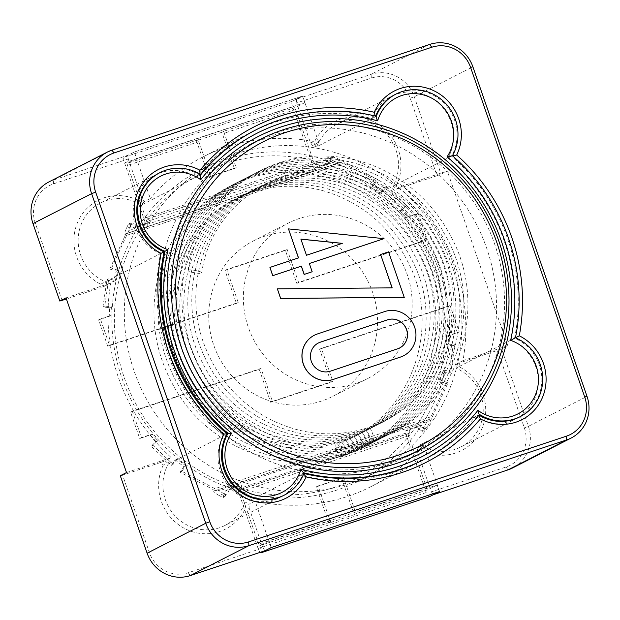 <?xml version="1.0" encoding="UTF-8"?>
<svg xmlns="http://www.w3.org/2000/svg" width="620" height="620" viewBox="0 0 620 620"><rect width="100%" height="100%" fill="white"/><g stroke="black" fill="none" stroke-linecap="round" stroke-linejoin="round"><path stroke-width="0.46" stroke-dasharray="3.1 2.33" d="M48.879 181.939A34.906 33.457 -117.1 0 1 53.343 180.071L128.014 155.225L134.23 152.055L302.63 96.023L296.406 99.2L371.078 74.353A34.906 33.457 -117.1 0 1 414.261 96.743L441.084 174.197L447.299 171.027L507.796 345.712L501.572 348.889L528.395 426.343A34.906 33.457 -117.1 0 1 512.5 467.999M62.093 300.452L35.278 222.999A31.419 30.109 -117.1 0 1 53.599 183.822L128.263 158.976L128.014 155.225M128.263 158.976L141.903 198.361L144.103 201.702L150.319 198.524L134.23 152.055M312.503 145.677L310.302 142.337L296.662 102.951L371.326 78.105A31.419 30.109 -117.1 0 1 410.2 98.255L437.022 175.708L399.055 188.341A188.511 180.653 62.9 0 0 396.296 185.853A47.128 45.167 62.9 0 0 374.821 122.264A47.128 45.167 62.9 0 0 313.86 143.112L316.804 146.677A185.024 177.312 62.9 0 0 312.503 145.677L318.719 142.499A185.024 177.312 62.9 0 0 202.74 157.031A185.024 177.312 62.9 0 0 150.319 198.524M318.719 142.499L302.63 96.023M296.406 99.2L296.662 102.951M141.903 198.361A188.511 180.653 62.9 0 0 139.57 201.105A47.128 45.167 62.9 0 0 78.244 220.937A47.128 45.167 62.9 0 0 100.704 284.2A188.511 180.653 62.9 0 0 100.06 287.82L66.418 299.018M144.103 201.702A185.024 177.312 62.9 0 0 141.321 205.065L199.935 175.119A43.64 41.819 62.9 0 0 159.131 173.05L100.51 202.996A43.64 41.819 62.9 0 0 78.244 243.141A43.64 41.819 62.9 0 0 105.439 281.774A185.024 177.312 62.9 0 0 104.609 286.153L110.825 282.976A185.024 177.312 62.9 0 0 171.314 457.661L165.098 460.838A185.024 177.312 62.9 0 0 168.477 463.814L223.541 435.682A43.64 41.819 62.9 0 0 229.888 487.498A43.64 41.819 62.9 0 0 280.023 497.31A43.64 41.819 62.9 0 0 299.646 475.137A185.024 177.312 62.9 0 0 419.926 461.613A185.024 177.312 62.9 0 0 475.129 416.749A43.64 41.819 62.9 0 0 515.933 418.818A43.64 41.819 62.9 0 0 538.199 378.673A43.64 41.819 62.9 0 0 511.004 340.039A185.024 177.312 62.9 0 0 447.973 157.999A43.64 41.819 62.9 0 0 441.626 106.191A43.64 41.819 62.9 0 0 391.491 96.371A43.64 41.819 62.9 0 0 371.868 118.552A185.024 177.312 62.9 0 0 251.588 132.076A185.024 177.312 62.9 0 0 196.385 176.933A43.64 41.819 62.9 0 0 155.574 174.863A43.64 41.819 62.9 0 0 133.316 215.008A43.64 41.819 62.9 0 0 160.502 253.65A185.024 177.312 62.9 0 0 223.541 435.682M396.296 185.853L392.91 186.132A43.64 41.819 62.9 0 0 386.562 134.315A43.64 41.819 62.9 0 0 336.428 124.504A43.64 41.819 62.9 0 0 316.804 146.677L375.418 116.738A185.024 177.312 62.9 0 0 255.146 130.262L202.74 157.031M200.477 174.453A185.024 177.312 62.9 0 0 199.935 175.119L199.95 174.135M139.57 201.105L141.321 205.065A43.64 41.819 62.9 0 0 100.51 202.996M313.86 143.112A188.511 180.653 62.9 0 0 310.302 142.337M66.022 297.879L110.825 282.976M104.609 286.153L100.06 287.82M100.704 284.2L160.502 253.65M399.055 188.341L396.281 189.108A185.024 177.312 62.9 0 0 392.91 186.132L451.523 156.186A43.64 41.819 62.9 0 0 445.183 104.377A43.64 41.819 62.9 0 0 395.041 94.558L336.428 124.504M375.658 116.118A43.64 41.819 62.9 0 0 375.418 116.738L375.224 116.017M396.281 189.108L402.496 185.93L447.299 171.027M437.022 175.708L441.084 174.197M456.769 363.793L497.511 350.401L524.334 427.854A31.419 30.109 -117.1 0 1 506.005 467.031L431.342 491.877L417.702 452.492A188.511 180.653 62.9 0 0 420.035 449.748A47.128 45.167 62.9 0 0 455.537 453.034A47.128 45.167 62.9 0 0 485.677 412.013A47.128 45.167 62.9 0 0 458.901 366.653L455.94 368.172A185.024 177.312 62.9 0 0 456.769 363.793L462.993 360.615A185.024 177.312 62.9 0 0 402.496 185.93M462.993 360.615L507.796 345.712M501.572 348.889L497.511 350.401M303.684 473.905L303.196 473.324A185.024 177.312 62.9 0 0 303.854 473.479M264.972 550.746L262.942 547.902L188.279 572.74A31.419 30.109 -117.1 0 1 149.405 552.598L122.59 475.137L160.557 462.505A188.511 180.653 62.9 0 0 163.308 465L168.477 463.814A43.64 41.819 62.9 0 0 172.771 513.228A43.64 41.819 62.9 0 0 219.371 527.783A43.64 41.819 62.9 0 0 224.959 525.442L283.572 495.496A43.64 41.819 62.9 0 0 303.196 473.324L244.582 503.262A185.024 177.312 62.9 0 0 248.876 504.269L255.099 501.092A185.024 177.312 62.9 0 0 347.401 496.481A185.024 177.312 62.9 0 0 371.078 486.568A185.024 177.312 62.9 0 0 423.491 445.067L417.275 448.237A185.024 177.312 62.9 0 0 420.065 444.881L478.679 414.935A43.64 41.819 62.9 0 0 479.028 415.152M371.078 486.568L423.475 459.8A185.024 177.312 62.9 0 0 478.679 414.935L478.857 415.354M420.035 449.748L420.065 444.881A43.64 41.819 62.9 0 0 455.289 449.291A43.64 41.819 62.9 0 0 460.869 446.95L519.49 417.004A43.64 41.819 62.9 0 0 541.756 376.859A43.64 41.819 62.9 0 0 514.561 338.226A185.024 177.312 62.9 0 0 451.523 156.186L452.654 155.938M515.452 337.76L455.94 368.172A43.64 41.819 62.9 0 1 483.135 406.805A43.64 41.819 62.9 0 1 460.869 446.95M122.59 475.137L120.296 475.742M160.557 462.505L165.098 460.838M126.511 472.564L171.314 457.661M458.901 366.653A188.511 180.653 62.9 0 0 459.544 363.033M224.959 525.442A43.64 41.819 62.9 0 0 244.582 503.262L245.753 507.733A188.511 180.653 62.9 0 0 249.302 508.516L262.942 547.902M163.308 465A47.128 45.167 62.9 0 0 170.237 516.956A47.128 45.167 62.9 0 0 219.627 531.526A47.128 45.167 62.9 0 0 245.753 507.733M431.342 491.877L433.357 494.698M417.702 452.492L417.275 448.237M439.588 491.536L423.491 445.067M271.188 547.568L255.099 501.092M248.876 504.269L249.302 508.516M350.192 483.422A174.546 167.276 -117.1 0 1 138.803 383.261A174.546 167.276 -117.1 0 1 213.722 163.176A174.546 167.276 -117.1 0 1 442.091 242.529A174.546 167.276 -117.1 0 1 372.527 474.06A174.546 167.276 -117.1 0 1 350.192 483.422M337.76 489.769A174.546 167.276 -117.1 0 1 126.372 389.616A174.546 167.276 -117.1 0 1 201.291 169.531A174.546 167.276 -117.1 0 1 429.652 248.876A174.546 167.276 -117.1 0 1 360.096 480.415A174.546 167.276 -117.1 0 1 337.76 489.769M335.73 486.925A171.058 163.928 -117.1 0 1 117.009 289.532A171.058 163.928 -117.1 0 1 386.671 199.81A171.058 163.928 -117.1 0 1 335.73 486.925M321.656 401.016A87.273 83.638 -117.1 0 1 215.962 350.943A87.273 83.638 -117.1 0 1 253.425 240.901A87.273 83.638 -117.1 0 1 367.606 280.573A87.273 83.638 -117.1 0 1 332.824 396.343A87.273 83.638 -117.1 0 1 321.656 401.016M356.298 383.323A87.273 83.638 -117.1 0 1 250.604 333.25A87.273 83.638 -117.1 0 1 288.06 223.208A87.273 83.638 -117.1 0 1 402.248 262.88A87.273 83.638 -117.1 0 1 367.466 378.649A87.273 83.638 -117.1 0 1 356.298 383.323M384.826 465.729A174.546 167.276 62.9 0 0 407.162 456.367A174.546 167.276 62.9 0 0 476.726 224.835A174.546 167.276 62.9 0 0 248.364 145.483A174.546 167.276 62.9 0 0 173.445 365.567A174.546 167.276 62.9 0 0 384.826 465.729M404.225 297.375L388.469 251.891L380.525 254.533M392.065 287.851L277.264 288.889M383.904 238.708L288.401 228.951M309.24 263.547L312.092 271.793M298.437 257.935L269.847 267.468M403.574 355.764A24.087 23.087 62.9 0 0 413.858 325.392A24.087 23.087 62.9 0 0 384.695 311.589L317.339 334.002A24.087 23.087 62.9 0 0 314.301 335.273M342.209 243.389L306.474 255.262M306.388 255.308L300.878 239.111M399.644 347.967L399.559 348.014A15.361 14.717 62.9 0 1 397.591 348.835L330.321 371.202M318.269 343.046A15.361 14.717 62.9 0 0 318.223 343.062A15.361 14.717 62.9 0 0 311.628 362.429A15.361 14.717 62.9 0 0 330.235 371.248M341.062 457.049C343.449 456.351 338.799 442.618 336.575 443.835C334.017 444.222 338.721 458.32 340.985 457.087L341.062 457.049M188.224 270.165C189.798 269.026 202.446 271.521 201.748 272.846C201.911 274.497 187.294 271.901 188 270.405L188.224 270.165M314.875 163.44L314.851 163.448A1.922 0.542 71.6 0 0 314.875 163.44L315.712 163.013A5.239 1.48 71.6 0 1 315.774 162.983A5.239 1.48 71.6 0 1 318.254 165.982L313.976 168.167A5.239 1.48 71.6 0 1 313.178 166.245L292.632 106.919A5.239 1.48 71.6 0 1 292.252 101.292L302.467 96.077L304.753 102.672L136.671 158.588L127.387 163.331A1.922 0.542 71.6 0 0 127.526 165.393L145.677 217.798A1.922 0.542 71.6 0 0 146.769 219.371A1.922 0.542 71.6 0 1 146.769 219.371L147.638 218.93A5.239 1.48 71.6 0 1 147.692 218.906A5.239 1.48 71.6 0 1 150.172 221.906L145.894 224.091A5.239 1.48 71.6 0 1 145.096 222.169L124.55 162.843A5.239 1.48 71.6 0 1 124.171 157.217L134.385 152.001L136.671 158.588M304.753 102.672L295.469 107.407L224.138 131.145A1.922 0.542 71.6 0 0 224.277 133.207L236.204 167.648L210.785 176.103L198.857 141.662A1.922 0.542 71.6 0 1 198.718 139.601L127.387 163.331M302.467 96.077L134.385 152.001M314.851 163.448A1.922 0.542 71.6 0 1 313.759 161.874L295.608 109.469A1.922 0.542 71.6 0 1 295.469 107.407M196.455 140.756L209.01 177.01L234.43 168.555L221.875 132.3L196.455 140.756L198.718 139.601M221.875 132.3L224.138 131.145M234.43 168.555L236.204 167.648M145.894 224.091L134.191 227.982L131.959 226.54L126.441 228.377C124.76 232.159 124.186 234.104 124.721 234.228L340.45 162.293L343.271 163.292L125.008 235.91L109.779 269.01L111.561 268.103L128.883 230.446C130.572 226.664 131.138 224.719 130.603 224.595L132.432 224.146L130.208 223.146L129.681 225.06L133.354 223.681C134.222 223.533 135.927 224.238 138.477 225.796L150.172 221.906M313.976 168.167L325.678 164.277L329.956 162.083C330.592 159.472 330.646 158.185 330.111 158.216L331.94 157.767L329.352 156.883L329.189 158.681M340.45 162.293L339.52 162.758C338.233 162.889 335.668 161.983 331.832 160.037L326.322 161.874L325.678 164.277M318.254 165.982L329.956 162.083M331.94 157.767L332.87 157.302C334.157 157.17 336.722 158.077 340.558 160.022L377.688 179.56L373.922 185.171A174.546 167.276 -117.1 0 1 382.455 191.743L386.562 186.395L406.674 205.577L401.791 210.188A174.546 167.276 -117.1 0 1 407.472 216.783L418.128 213.241L427.257 239.607L298.577 282.425L287.161 249.465L226.788 269.545L238.204 302.506L109.523 345.325L100.394 318.951L111.042 315.41A174.546 167.276 -117.1 0 1 111.453 306.784L104.718 306.04L108.764 278.822L115.343 280.612A174.546 167.276 -117.1 0 1 118.033 270.304L111.561 268.103M134.191 227.982L138.477 225.796M209.01 177.01L210.785 176.103M326.322 161.874L327.569 157.798L331.832 160.037M327.569 157.798L329.352 156.883M109.779 269.01L116.25 271.211A174.546 167.276 -117.1 0 0 113.569 281.519L106.989 279.728L102.943 306.947L109.678 307.698A174.546 167.276 -117.1 0 0 109.267 316.316L98.619 319.866L107.748 346.231L236.429 303.413L225.013 270.46L285.386 250.371L296.794 283.332L425.475 240.513L416.346 214.148L405.697 217.69A174.546 167.276 -117.1 0 0 400.016 211.095L404.899 206.483L384.78 187.302L380.68 192.65A174.546 167.276 -117.1 0 0 372.147 186.078L375.906 180.467L377.688 179.56M375.906 180.467L343.271 163.292M126.441 228.377L128.433 224.053L130.208 223.146M125.008 235.91L125.643 233.763L340.434 162.308M128.433 224.053L131.959 226.54M372.147 186.078L373.922 185.171M116.25 271.211L118.033 270.304M416.346 214.148L418.128 213.241M425.475 240.513L427.257 239.607M405.697 217.69L407.472 216.783M400.016 211.095L401.791 210.188M404.899 206.483L406.674 205.577M384.78 187.302L386.562 186.395M380.68 192.65L382.455 191.743M113.569 281.519L115.343 280.612M106.989 279.728L108.764 278.822M102.943 306.947L104.718 306.04M109.678 307.698L111.453 306.784M109.267 316.316L111.042 315.41M98.619 319.866L100.394 318.951M107.748 346.231L109.523 345.325M236.429 303.413L238.204 302.506M225.013 270.46L226.788 269.545M285.386 250.371L287.161 249.465M296.794 283.332L298.577 282.425M439.425 491.59L437.146 485.003L269.065 540.927L259.788 545.662A1.922 0.542 -108.4 0 0 259.788 545.662L331.096 521.939A1.922 0.542 -108.4 0 0 331.111 521.932L259.788 545.662A1.922 0.542 -108.4 0 1 258.664 544.104L240.521 491.699A1.922 0.542 -108.4 0 1 240.382 489.63L241.226 489.203A5.239 1.48 -108.4 0 0 241.25 484.918L236.972 487.111A5.239 1.48 -108.4 0 0 237.545 489.141L258.091 548.468A5.239 1.48 -108.4 0 0 260.168 552.343M437.146 485.003L427.862 489.738L356.531 513.476A1.922 0.542 -108.4 0 1 356.508 513.484L427.839 489.754A1.922 0.542 -108.4 0 0 427.862 489.738M271.351 547.514L269.065 540.927M429.094 496.853A5.239 1.48 -108.4 0 1 426.173 492.543L405.627 433.217A5.239 1.48 -108.4 0 1 405.054 431.187L409.332 429.001A5.239 1.48 -108.4 0 1 409.308 433.279L408.464 433.713A1.922 0.542 -108.4 0 0 408.603 435.775L426.746 488.18A1.922 0.542 -108.4 0 0 427.839 489.754M331.096 521.939A1.922 0.542 -108.4 0 1 329.995 520.366L318.068 485.925L343.488 477.47L355.415 511.911A1.922 0.542 -108.4 0 0 356.508 513.484M328.848 523.086L316.293 486.832L341.713 478.377L354.268 514.631L328.848 523.086L331.111 521.932M354.268 514.631L356.531 513.476M341.713 478.377L343.488 477.47M431.039 416.756L212.776 489.374L180.141 472.2L183.908 466.589A174.546 167.276 62.9 0 1 175.375 460.017L171.267 465.364L151.156 446.183L156.038 441.572A174.546 167.276 62.9 0 1 150.358 434.976L139.702 438.518L130.572 412.153L259.253 369.334L270.669 402.295L331.034 382.207L319.626 349.246L448.307 306.435L457.436 332.8L446.788 336.35A174.546 167.276 62.9 0 1 446.377 344.968L453.111 345.72L449.066 372.938L442.486 371.14A174.546 167.276 62.9 0 1 439.797 381.455L446.268 383.656L431.039 416.756L429.451 419.391L428.614 419.818C427.622 420.624 426.18 423.026 424.282 427.01L418.764 428.846L416.756 427.289L421.034 425.103C423.266 426.932 424.134 428.064 423.646 428.505L422.801 428.939L424.072 430.427L422.298 431.334L424.282 427.01M405.054 431.187L416.756 427.289M224.401 493.512L218.891 495.349L223.154 497.589L225.269 491.001L236.972 487.111M218.891 495.349C215.078 493.264 213.381 491.908 213.799 491.288L214.644 490.862L212.776 489.374M409.332 429.001L421.034 425.103M424.072 430.427L426.389 427.591C427.382 426.785 428.823 424.39 430.722 420.407L448.043 382.749L441.572 380.541A174.546 167.276 62.9 0 0 444.261 370.233L450.841 372.031L454.886 344.805L448.151 344.061A174.546 167.276 62.9 0 0 448.562 335.443L459.211 331.894L450.081 305.528L321.4 348.339L332.816 381.3L272.444 401.388L261.028 368.427L132.347 411.238L141.484 437.611L152.133 434.062A174.546 167.276 62.9 0 0 157.813 440.665L152.931 445.276L173.05 464.45L177.15 459.102A174.546 167.276 62.9 0 0 185.682 465.682L181.924 471.293L219.046 490.831C222.859 492.916 224.556 494.272 224.138 494.884L223.293 495.318L224.928 496.682L223.154 497.589M224.928 496.682L226.037 494.404L226.881 493.969C227.587 493.458 228.478 491.738 229.555 488.816L241.25 484.918M225.269 491.001L229.555 488.816M316.293 486.832L318.068 485.925M446.268 383.656L448.043 382.749M180.141 472.2L181.924 471.293M418.764 428.846L422.298 431.334M439.797 381.455L441.572 380.541M183.908 466.589L185.682 465.682M457.436 332.8L459.211 331.894M448.307 306.435L450.081 305.528M446.788 336.35L448.562 335.443M446.377 344.968L448.151 344.061M453.111 345.72L454.886 344.805M449.066 372.938L450.841 372.031M442.486 371.14L444.261 370.233M175.375 460.017L177.15 459.102M171.267 465.364L173.05 464.45M151.156 446.183L152.931 445.276M156.038 441.572L157.813 440.665M150.358 434.976L152.133 434.062M139.702 438.518L141.484 437.611M130.572 412.153L132.347 411.238M259.253 369.334L261.028 368.427M270.669 402.295L272.444 401.388M331.034 382.207L332.816 381.3M319.626 349.246L321.4 348.339M452.414 155.736L447.973 157.999M376.309 116.281L371.868 118.552M515.445 337.768L511.004 340.039M200.826 174.669L196.385 176.933M392.824 461.644A174.546 167.276 62.9 0 0 415.16 452.282A174.546 167.276 62.9 0 0 484.724 220.751A174.546 167.276 62.9 0 0 256.354 141.399A174.546 167.276 62.9 0 0 181.435 361.491A174.546 167.276 62.9 0 0 392.824 461.644M479.57 414.486L475.129 416.749M304.087 472.866L299.646 475.137M53.599 183.822L53.343 180.071L111.964 150.125M371.326 78.105L371.078 74.353L429.699 44.415M410.2 98.255L414.261 96.743L472.882 66.805M32.984 223.603L35.278 222.999M524.334 427.854L528.395 426.343L587.016 396.397M147.118 553.195L149.405 552.598M508.036 469.875L506.005 467.031M190.301 575.585L188.279 572.74M345.061 455.01C347.448 454.313 342.798 440.572 340.574 441.789C338.009 442.176 342.713 456.281 344.976 455.041L345.061 455.01M349.052 452.964C351.439 452.275 346.797 438.534 344.565 439.75C342.007 440.138 346.712 454.235 348.975 453.003L349.052 452.964M353.051 450.926C355.438 450.229 350.788 436.488 348.564 437.712C346.007 438.092 350.711 452.197 352.974 450.957L353.051 450.926M357.05 448.888C359.437 448.19 354.787 434.45 352.563 435.666C349.998 436.054 354.71 450.151 356.973 448.919L357.05 448.888M361.042 446.842C363.428 446.144 358.786 432.404 356.554 433.628C353.997 434.015 358.701 448.113 360.964 446.873L361.042 446.842M365.041 444.804C367.428 444.106 362.778 430.365 360.553 431.582C357.996 431.969 362.7 446.075 364.963 444.835L365.041 444.804M369.04 442.757C371.426 442.06 366.776 428.327 364.552 429.544C361.987 429.931 366.699 444.029 368.962 442.796L369.04 442.757M373.038 440.719C375.425 440.022 370.776 426.281 368.544 427.498C365.986 427.885 370.69 441.99 372.953 440.75L373.038 440.719M295.608 109.469L224.277 133.207M292.252 101.292L124.171 157.217M313.759 161.874L145.677 217.798M198.857 141.662L127.526 165.393M292.632 106.919L124.55 162.843M313.178 166.245L145.096 222.169M339.589 162.734L124.775 234.205M332.8 157.325L330.057 158.24M315.712 163.013L147.638 218.93M133.292 223.704L130.549 224.618M340.558 160.022L128.883 230.446M331.964 157.759L329.212 158.666M426.746 488.18L355.415 511.911M408.603 435.775L240.521 491.699M329.995 520.366L258.664 544.104M426.173 492.543L258.091 548.468M405.627 433.217L237.545 489.141M428.614 419.818L213.799 491.288M430.722 420.407L219.046 490.831M226.881 493.969L224.138 494.884M409.308 433.279L241.226 489.203M426.389 427.591L423.646 428.505M408.464 433.713L240.382 489.63M429.451 419.391L214.644 490.862M425.553 428.025L422.801 428.939M226.037 494.404L223.293 495.318M360.096 480.415L372.527 474.06M201.291 169.531L213.722 163.176M332.824 396.343L367.466 378.649M253.425 240.901L288.06 223.208M188 270.405C195.168 227.524 222.712 189.642 260.493 170.647C299.7 150.265 349.06 151.164 388.98 173.042C416.237 188 437.092 209.529 451.546 237.623C488.637 306.714 460.149 400.218 391.894 432.814L372.953 440.75C312.883 461.993 239.746 434.667 205.398 378.308C182.799 341.147 176.53 301.878 186.597 260.501C197.703 220.867 220.999 191.596 256.502 172.685C319.998 138.237 408.131 166.486 443.998 233.035C485.592 301.281 459.567 400.474 387.895 434.853L368.962 442.796C308.892 464.031 235.747 436.705 201.407 380.347C178.8 343.193 172.531 303.924 182.598 262.539C193.703 222.913 217 193.642 252.503 174.732C316.006 140.275 404.132 168.524 439.999 235.081C481.593 303.327 455.568 402.519 383.896 436.891L364.963 444.835C304.893 466.077 231.756 438.751 197.408 382.393C174.801 345.231 168.539 305.962 178.607 264.585C189.704 224.952 213.009 195.68 248.504 176.77C312.007 142.313 400.132 170.57 436.007 237.119C477.594 305.365 451.577 404.558 379.905 438.937L360.964 446.873C300.894 468.115 227.757 440.789 193.409 384.431C170.81 347.278 164.54 308.008 174.608 266.623C185.706 226.998 209.01 197.726 244.505 178.816C308.008 144.359 396.141 172.608 432.008 239.165C473.603 307.412 447.578 406.604 375.906 440.975L356.973 448.919C296.903 470.161 223.758 442.835 189.418 386.477C166.811 349.316 160.541 310.047 170.608 268.669C181.714 229.036 205.011 199.764 240.506 180.854C304.009 146.398 392.142 174.654 428.009 241.211C469.604 309.45 443.579 408.642 371.907 443.021L352.974 450.957C292.904 472.2 219.767 444.873 185.419 388.515C162.812 351.362 156.542 312.092 166.609 270.708C177.715 231.082 201.012 201.81 236.514 182.9C300.018 148.444 388.151 176.692 424.018 243.249C465.604 311.496 439.588 410.688 367.908 445.059L348.975 453.003C288.904 474.246 215.768 446.919 181.42 390.561C158.821 353.4 152.551 314.131 162.618 272.754C173.716 233.12 197.02 203.848 232.516 184.938C296.019 150.482 384.152 178.738 420.019 245.295C461.613 313.534 435.589 412.726 363.917 447.105L344.976 455.041C284.913 476.284 211.776 448.957 177.429 392.607C154.822 355.446 148.552 316.177 158.619 274.792C169.717 235.166 193.022 205.894 228.517 186.984C292.02 152.52 380.161 180.776 416.028 247.333C457.614 315.58 431.59 414.772 359.918 449.143L340.985 457.087M201.748 272.846C213.249 188.403 314.867 141.74 386.934 187.922C431.373 213.474 458.87 267.499 453.336 318.796C449.12 368.629 414.625 412.719 368.544 427.498C333.738 438.487 299.739 435.155 266.538 417.5C238.088 401.357 217.667 377.944 205.267 347.278C179.273 283.456 209.273 209.358 264.415 184.334C291.547 171.322 320.036 168.578 349.889 176.103C388.949 187.263 417.857 211.59 436.612 249.07C471.154 315.789 436.775 407.479 364.552 429.544C329.747 440.525 295.74 437.193 262.539 419.546C234.097 403.395 213.667 379.99 201.275 349.316C175.282 285.502 205.274 211.397 260.423 186.38C287.548 173.36 316.037 170.616 345.89 178.142C384.95 189.309 413.865 213.629 432.621 251.115C467.154 317.828 432.775 409.518 360.553 431.582C325.748 442.564 291.741 439.231 258.548 421.585C230.097 405.441 209.676 382.029 197.276 351.354C171.283 287.541 201.275 213.435 256.424 188.418C283.557 175.406 312.046 172.655 341.899 180.188C380.959 191.347 409.867 215.675 428.621 253.154C463.156 319.874 428.784 411.564 356.554 433.628C321.749 444.61 287.75 441.277 254.549 423.631C226.099 407.479 205.677 384.067 193.277 353.4C167.284 289.587 197.284 215.481 252.425 190.464C279.558 177.444 308.047 174.701 337.9 182.226C376.96 193.393 405.868 217.713 424.623 255.2C459.164 321.912 424.785 413.602 352.563 435.666C317.758 446.648 283.751 443.315 250.55 425.669C222.107 409.518 201.678 386.113 189.278 355.438C163.285 291.625 193.285 217.519 248.434 192.502C275.559 179.482 304.048 176.739 333.901 184.272C372.961 195.432 401.868 219.759 420.624 257.238C455.165 323.958 420.786 415.648 348.564 437.712C313.759 448.694 279.752 445.361 246.551 427.715C218.108 411.564 197.687 388.151 185.287 357.484C159.293 293.663 189.286 219.565 244.435 194.548C271.56 181.528 300.057 178.785 329.902 186.31C368.97 197.478 397.877 221.797 416.632 259.284C451.166 325.996 416.795 417.686 344.565 439.75C309.76 450.732 275.76 447.4 242.56 429.753C214.109 413.602 193.688 390.197 181.288 359.522C155.294 295.709 185.295 221.603 240.436 196.587C267.569 183.567 296.058 180.823 325.911 188.356C364.971 199.516 393.878 223.835 412.633 261.322C447.167 328.034 412.796 419.725 340.574 441.789C305.761 452.778 271.762 449.446 238.56 431.791C210.11 415.648 189.689 392.235 177.289 361.569C151.296 297.747 181.296 223.649 236.437 198.625C263.57 185.613 292.059 182.869 321.912 190.394C360.972 201.554 389.879 225.881 408.634 263.361C443.176 330.08 408.797 421.771 336.575 443.835M124.721 234.228L339.52 162.758M130.603 224.595L133.354 223.681M147.692 218.906L315.774 162.983M330.111 158.216L332.87 157.302M391.491 96.371L395.041 94.558M251.588 132.076L255.146 130.262M376.177 116.444C380.052 106.431 386.632 98.983 395.932 94.108M515.933 418.818L519.49 417.004M155.574 174.863L159.131 173.05M200.725 174.747C216.078 155.837 234.507 140.856 256.029 129.805M280.023 497.31L283.572 495.496M419.926 461.613L423.475 459.8M415.16 452.282L419.6 450.019C452.84 432.667 477.493 406.697 493.567 372.116C515.243 325.175 513.786 267.173 489.637 219.744C472.587 186.372 447.942 160.681 415.702 142.662C367.683 115.862 308.055 114.553 260.795 139.136L256.354 141.399M520.374 416.555C506.633 423.072 492.954 422.375 479.33 414.454M284.464 495.047C268.367 502.425 253.006 500.503 238.382 489.289C222.107 476.183 217.45 450.849 227.897 433.481C176.25 390.011 150.885 316.766 164.85 251.426C131.363 239.359 128.495 186.364 160.014 172.6M424.367 459.343C386.229 478.314 346.069 482.825 303.885 472.882"/><path stroke-width="0.93" d="M111.964 150.125L429.699 44.415A34.906 33.457 -117.1 0 1 472.882 66.805L587.016 396.397A34.906 33.457 -117.1 0 1 571.121 438.061A34.906 33.457 -117.1 0 1 566.657 439.929L248.922 545.646A34.906 33.457 -117.1 0 1 205.739 523.257L91.605 193.657A34.906 33.457 -117.1 0 1 107.5 152.001A34.906 33.457 -117.1 0 1 111.964 150.125L113.995 152.97L431.721 47.259A31.419 30.109 -117.1 0 1 470.596 67.402L584.722 397.002A31.419 30.109 -117.1 0 1 566.401 436.178L248.674 541.896A31.419 30.109 -117.1 0 1 209.8 521.745L95.666 192.146A31.419 30.109 -117.1 0 1 113.995 152.97M571.121 438.061L512.5 467.999A34.906 33.457 -117.1 0 1 508.036 469.875L433.372 494.714L439.588 491.536L271.188 547.568L264.972 550.746L190.301 575.585A34.906 33.457 -117.1 0 1 147.118 553.195L120.296 475.742L126.511 472.564L66.022 297.879L59.807 301.056L32.984 223.603A34.906 33.457 -117.1 0 1 48.879 181.939L107.5 152.001M59.807 301.056L66.418 299.018M256.029 129.805A185.024 177.312 62.9 0 0 200.826 174.669A43.64 41.819 62.9 0 0 160.014 172.6A43.64 41.819 62.9 0 0 137.756 212.745A43.64 41.819 62.9 0 0 164.943 251.379A185.024 177.312 62.9 0 0 227.982 433.411A43.64 41.819 62.9 0 0 234.329 485.228A43.64 41.819 62.9 0 0 284.464 495.047A43.64 41.819 62.9 0 0 304.087 472.866A185.024 177.312 62.9 0 0 424.367 459.343A185.024 177.312 62.9 0 0 479.57 414.486A43.64 41.819 62.9 0 0 520.374 416.555A43.64 41.819 62.9 0 0 542.639 376.41A43.64 41.819 62.9 0 0 515.445 337.768A185.024 177.312 62.9 0 0 452.414 155.736A43.64 41.819 62.9 0 0 446.067 103.92A43.64 41.819 62.9 0 0 395.932 94.108A43.64 41.819 62.9 0 0 376.309 116.281A185.024 177.312 62.9 0 0 256.029 129.805L255.146 130.262A185.024 177.312 62.9 0 0 200.477 174.453M306.14 476.889A188.511 180.653 62.9 0 0 401.83 472.556A188.511 180.653 62.9 0 0 480.43 418.895A47.128 45.167 62.9 0 0 515.933 422.189A47.128 45.167 62.9 0 0 546.065 381.161A47.128 45.167 62.9 0 0 519.296 335.8A188.511 180.653 62.9 0 0 456.692 155A47.128 45.167 62.9 0 0 435.217 91.411A47.128 45.167 62.9 0 0 374.248 112.267A188.511 180.653 62.9 0 0 199.965 170.252A47.128 45.167 62.9 0 0 138.64 190.084A47.128 45.167 62.9 0 0 161.099 253.347A188.511 180.653 62.9 0 0 223.704 434.147A47.128 45.167 62.9 0 0 230.632 486.111A47.128 45.167 62.9 0 0 280.023 500.681A47.128 45.167 62.9 0 0 306.14 476.889L303.684 473.905M395.932 94.108L395.041 94.558A43.64 41.819 62.9 0 0 375.658 116.118M199.965 170.252L199.95 174.135M374.248 112.267L375.224 116.017M160.014 172.6L159.131 173.05A43.64 41.819 62.9 0 0 136.865 213.195A43.64 41.819 62.9 0 0 164.06 251.829A185.024 177.312 62.9 0 0 227.09 433.868A43.64 41.819 62.9 0 0 231.392 483.282A43.64 41.819 62.9 0 0 277.993 497.837A43.64 41.819 62.9 0 0 283.572 495.496L284.464 495.047M303.854 473.479A185.024 177.312 62.9 0 0 399.799 469.712A185.024 177.312 62.9 0 0 423.475 459.8L424.367 459.343M480.43 418.895L478.857 415.354M223.704 434.147L231.554 433.233A40.145 38.471 62.9 0 0 247.171 492.032A40.145 38.471 62.9 0 0 300.964 469.208A181.528 173.964 62.9 0 0 477.904 410.339A40.145 38.471 62.9 0 0 534.758 396.351A40.145 38.471 62.9 0 0 510.624 340.38A181.528 173.964 62.9 0 0 447.067 156.829A40.145 38.471 62.9 0 0 431.45 98.022A40.145 38.471 62.9 0 0 377.658 120.846A181.528 173.964 62.9 0 0 200.717 179.715A40.145 38.471 62.9 0 0 143.863 193.703A40.145 38.471 62.9 0 0 167.989 249.682A181.528 173.964 62.9 0 0 231.554 433.233M479.028 415.152A43.64 41.819 62.9 0 0 513.903 419.345A43.64 41.819 62.9 0 0 519.49 417.004L520.374 416.555M161.099 253.347L167.989 249.682M519.296 335.8L515.452 337.76M456.692 155L452.654 155.938M397.265 459.374A174.546 167.276 62.9 0 0 419.6 450.019A174.546 167.276 62.9 0 0 489.164 218.48A174.546 167.276 62.9 0 0 260.795 139.136A174.546 167.276 62.9 0 0 185.876 359.22A174.546 167.276 62.9 0 0 397.265 459.374A174.546 167.276 62.9 0 0 419.6 450.019A174.546 167.276 62.9 0 0 489.164 218.48A174.546 167.276 62.9 0 0 260.795 139.136A174.546 167.276 62.9 0 0 185.876 359.22A174.546 167.276 62.9 0 0 397.265 459.374M397.009 455.623A171.058 163.928 62.9 0 0 447.95 168.508A171.058 163.928 62.9 0 0 178.297 258.23A171.058 163.928 62.9 0 0 397.009 455.623M277.357 288.842L280.573 298.445L404.225 297.375L388.562 251.844L380.618 254.487L392.166 287.851L277.357 288.842L280.666 298.406L404.31 297.329M380.618 254.487L392.065 287.851M309.334 263.515L383.997 238.661L288.486 228.904L298.53 257.904L269.933 267.422L272.792 275.66L301.382 266.143L304.234 274.389L312.178 271.746L309.326 263.5L383.997 238.661M269.933 267.422L272.699 275.706L301.297 266.189L304.149 274.435L312.178 271.746M288.486 228.904L298.437 257.935M314.301 335.273A24.087 23.087 62.9 0 0 314.255 335.296A24.087 23.087 62.9 0 0 303.916 365.668A24.087 23.087 62.9 0 0 333.087 379.487L400.443 357.074A24.087 23.087 62.9 0 0 403.527 355.787A24.087 23.087 62.9 0 0 403.574 355.764M400.536 357.027A24.087 23.087 62.9 0 0 403.62 355.74A24.087 23.087 62.9 0 0 413.959 325.368A24.087 23.087 62.9 0 0 384.78 311.542L317.425 333.955A24.087 23.087 62.9 0 0 314.34 335.25A24.087 23.087 62.9 0 0 304.002 365.622A24.087 23.087 62.9 0 0 333.173 379.44L400.443 357.074M342.294 243.342L306.474 255.262L300.878 239.111L342.294 243.342M397.683 348.789L330.321 371.202A15.361 14.717 62.9 0 1 311.721 362.39A15.361 14.717 62.9 0 1 318.316 343.023A15.361 14.717 62.9 0 1 320.276 342.194L387.639 319.788A15.361 14.717 62.9 0 1 406.239 328.6A15.361 14.717 62.9 0 1 399.644 347.967A15.361 14.717 62.9 0 1 397.683 348.789M300.901 239.173L342.17 243.389M399.606 347.99A15.361 14.717 62.9 0 0 406.139 328.623A15.361 14.717 62.9 0 0 387.547 319.827L320.191 342.24A15.361 14.717 62.9 0 0 318.269 343.046M439.425 491.59L271.351 547.514L261.136 552.73A5.239 1.48 -108.4 0 1 261.074 552.761L429.156 496.837A5.239 1.48 -108.4 0 0 429.211 496.814L439.425 491.59M260.168 552.343A5.239 1.48 -108.4 0 0 261.074 552.761M377.658 120.846C376.325 118.311 375.875 116.792 376.309 116.281L376.177 116.444M452.414 155.736L447.067 156.829M515.445 337.768L510.624 340.38M200.717 179.715C200.306 176.87 200.345 175.189 200.826 174.669L200.725 174.747M477.904 410.339C478.415 413.129 478.973 414.509 479.57 414.486L479.33 414.454M300.964 469.208C302.397 471.696 303.444 472.913 304.087 472.866L303.885 472.882M429.699 44.415L431.721 47.259M32.984 223.603L91.605 193.657L95.666 192.146M472.882 66.805L470.596 67.402M147.118 553.195L205.739 523.257L209.8 521.745M508.036 469.875L566.657 439.929L566.401 436.178M587.016 396.397L584.722 397.002M190.301 575.585L248.922 545.646L248.674 541.896M429.211 496.814L261.136 552.73M397.521 463.125A178.041 170.616 62.9 0 0 450.539 164.292A178.041 170.616 62.9 0 0 169.872 257.672A178.041 170.616 62.9 0 0 397.521 463.125M260.795 139.136L248.364 145.483M419.6 450.019L407.162 456.367"/></g></svg>
